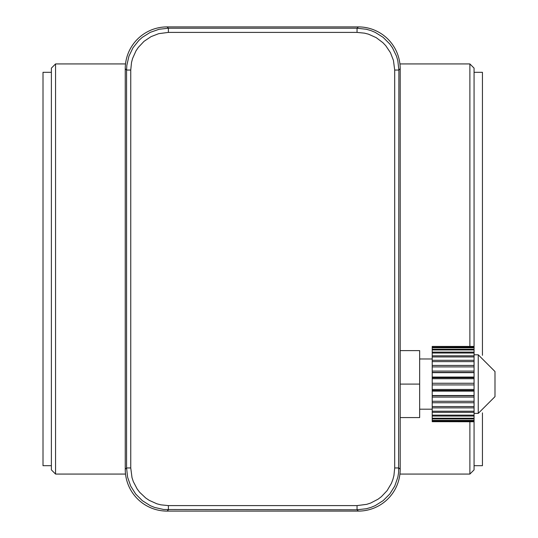 <?xml version="1.0" encoding="UTF-8"?>
<svg xmlns="http://www.w3.org/2000/svg" width="538" height="538" viewBox="0 0 538 538"><rect width="100%" height="100%" fill="white"/><g stroke="black" fill="none" stroke-linecap="round" stroke-linejoin="round"><path stroke-width="0.81" d="M167.076 26.9A41.903 41.85 -135 0 0 125.246 68.723L125.246 469.277A41.903 41.85 -45 0 0 167.076 511.1L358.375 511.1A41.903 41.85 -135 0 0 400.198 469.277L400.198 68.723A41.903 41.85 -45 0 0 358.375 26.9L167.076 26.9L168.394 28.218L159.087 29.267L150.243 32.361L142.314 37.344L138.817 40.471L132.98 47.788L128.918 56.228L126.833 65.36L126.571 70.048L126.571 467.952L127.62 477.267L130.714 486.103L135.69 494.032L142.314 500.656L150.243 505.639L154.574 507.435L163.707 509.513L357.05 509.782L366.358 508.733L370.87 507.435L375.201 505.639L383.13 500.656L389.754 494.032L394.737 486.103L397.824 477.267L398.611 472.64L398.88 70.048L397.824 60.733L396.526 56.228L392.464 47.788L389.754 43.968L383.13 37.344L375.201 32.361L370.87 30.565L366.358 29.267L357.05 28.218L168.394 28.218L168.394 32.401L158.75 33.659L151.037 36.645L144.056 41.318L138.313 47.405L135.986 50.888L132.55 58.548L131.507 62.529L130.747 70.048L130.747 467.952L132.005 477.603L133.283 481.53L137.156 488.961L139.672 492.29L145.758 498.033L149.241 500.36L156.894 503.803L160.875 504.839L168.394 505.599L357.05 505.599L366.694 504.341L370.628 503.07L378.059 499.19L381.388 496.682L387.131 490.595L391.382 483.4L392.895 479.452L393.937 475.471L394.697 467.952L394.697 70.048L393.439 60.397L390.454 52.69L385.773 45.71L382.895 42.67L376.203 37.64L368.55 34.197L364.569 33.161L357.05 32.401L168.394 32.401M400.198 350.615L419.66 350.615L419.66 417.569L400.198 417.569M400.198 384.092L419.66 384.092M419.66 409.196L432.216 409.196M399.922 63.935L469.882 63.935L474.065 68.118L474.065 469.882L469.882 474.065L469.882 421.752M474.065 346.425L432.216 346.425L474.065 346.492M474.065 346.627L432.216 346.492M432.216 346.627L432.216 347.38L474.065 347.38M474.065 347.79L432.216 347.79L432.216 347.38M432.216 347.79L432.216 349.27L474.065 349.27M474.065 349.942L432.216 349.942L432.216 349.27M432.216 349.942L432.216 352.108L474.065 352.108M474.065 353.022L432.216 353.022L432.216 352.108M432.216 353.022L432.216 355.82L474.065 355.82M474.065 356.95L432.216 356.95L432.216 355.82M432.216 356.95L432.216 360.299L474.065 360.299M474.065 361.617L432.216 361.617L432.216 360.299M432.216 361.617L432.216 365.43L474.065 365.43M474.065 366.903L432.216 366.903L432.216 365.43M432.216 366.903L432.216 371.072L474.065 371.072M474.065 372.652L432.216 372.652L432.216 371.072M432.216 372.424L474.065 372.424M432.216 372.652L432.216 377.064L474.065 377.064M474.065 378.718L432.216 378.718L432.216 377.064M432.216 377.75L474.065 377.75M432.216 378.718L432.216 383.251L474.065 383.251M474.065 384.926L432.216 384.926L432.216 383.251M432.216 384.926L432.216 389.458L474.065 389.458M474.065 391.113L432.216 391.113L432.216 389.458M432.216 390.427L474.065 390.427M432.216 391.113L432.216 395.524L474.065 395.524M474.065 397.105L432.216 397.105L432.216 395.524M432.216 395.753L474.065 395.753M432.216 397.105L432.216 401.274L474.065 401.274M474.065 402.747L432.216 402.747L432.216 401.274M432.216 402.747L432.216 406.553L474.065 406.553M474.065 407.878L432.216 407.878L432.216 406.553M432.216 407.878L432.216 411.227L474.065 411.227M474.065 412.357L432.216 412.357L432.216 411.227M432.216 412.357L432.216 415.154L474.065 415.154M474.065 416.069L432.216 416.069L432.216 415.154M432.216 416.069L432.216 418.234L474.065 418.234M474.065 418.907L432.216 418.907L432.216 418.234M432.216 418.907L432.216 420.386L474.065 420.386M474.065 420.797L432.216 420.797L432.216 420.386M432.216 420.797L432.216 421.543L474.065 421.543M474.065 421.684L432.216 421.543M432.216 421.684L474.065 421.752M494.994 371.536L478.248 354.791L478.248 413.386L494.994 396.64L494.994 371.536M474.065 413.386L478.248 413.386M51.379 465.693L43.006 465.693L43.006 72.307L51.379 72.307M474.065 465.693L482.438 465.693L482.438 412.854M482.438 355.322L482.438 72.307L474.065 72.307M469.882 63.935L469.882 346.425M55.562 63.935L55.562 474.065L51.379 469.882L51.379 68.118L55.562 63.935L125.522 63.935M358.375 26.9L357.05 28.218L357.05 32.401M125.246 68.723L126.571 70.048L130.747 70.048M125.246 469.277L126.571 467.952L130.747 467.952M167.076 511.1L168.394 509.782L168.394 505.599M358.375 511.1L357.05 509.782L357.05 505.599M400.198 469.277L398.88 467.952L394.697 467.952M400.198 68.723L398.88 70.048L394.697 70.048M419.66 358.98L432.216 358.98M474.065 354.791L478.248 354.791M55.562 474.065L125.522 474.065M399.922 474.065L469.882 474.065"/></g></svg>
